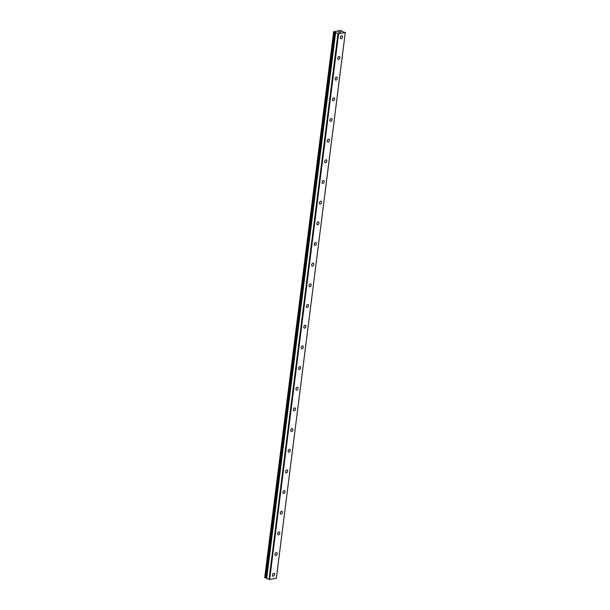 <?xml version="1.0" encoding="UTF-8"?>
<svg xmlns="http://www.w3.org/2000/svg" width="610" height="610" viewBox="0 0 610 610"><rect width="100%" height="100%" fill="white"/><g stroke="black" fill="none" stroke-linecap="round" stroke-linejoin="round"><path stroke-width="0.91" d="M341.676 31.362L345.283 32.513L338.588 33.756L333.662 31.743L340.357 30.5L341.531 30.797L341.043 31.171L341.676 31.362M266.677 577.906L335.286 32.193M342.477 37.073A1.525 0.984 -67.7 0 1 340.83 38.682A1.525 0.984 -67.7 0 1 340.342 37.469A1.525 0.984 -67.7 0 1 341.989 35.86A1.525 0.984 -67.7 0 1 342.477 37.073M339.861 57.744A1.525 0.984 -67.7 0 1 338.222 59.353A1.525 0.984 -67.7 0 1 337.734 58.141A1.525 0.984 -67.7 0 1 339.373 56.532A1.525 0.984 -67.7 0 1 339.861 57.744M337.254 78.415A1.525 0.984 -67.7 0 1 335.607 80.024A1.525 0.984 -67.7 0 1 335.119 78.812A1.525 0.984 -67.7 0 1 336.766 77.203A1.525 0.984 -67.7 0 1 337.254 78.415M334.638 99.087A1.525 0.984 -67.7 0 1 332.999 100.696A1.525 0.984 -67.7 0 1 332.511 99.483A1.525 0.984 -67.7 0 1 334.15 97.874A1.525 0.984 -67.7 0 1 334.638 99.087M332.031 119.758A1.525 0.984 -67.7 0 1 330.384 121.367A1.525 0.984 -67.7 0 1 329.896 120.155A1.525 0.984 -67.7 0 1 331.543 118.546A1.525 0.984 -67.7 0 1 332.031 119.758M329.415 140.437A1.525 0.984 -67.7 0 1 327.776 142.046A1.525 0.984 -67.7 0 1 327.288 140.826A1.525 0.984 -67.7 0 1 328.935 139.217A1.525 0.984 -67.7 0 1 329.415 140.437M326.808 161.109A1.525 0.984 -67.7 0 1 325.16 162.718A1.525 0.984 -67.7 0 1 324.68 161.498A1.525 0.984 -67.7 0 1 326.319 159.889A1.525 0.984 -67.7 0 1 326.808 161.109M324.192 181.78A1.525 0.984 -67.7 0 1 322.553 183.389A1.525 0.984 -67.7 0 1 322.065 182.169A1.525 0.984 -67.7 0 1 323.712 180.56A1.525 0.984 -67.7 0 1 324.192 181.78M321.584 202.451A1.525 0.984 -67.7 0 1 319.937 204.06A1.525 0.984 -67.7 0 1 319.457 202.848A1.525 0.984 -67.7 0 1 321.096 201.239A1.525 0.984 -67.7 0 1 321.584 202.451M318.969 223.123A1.525 0.984 -67.7 0 1 317.33 224.732A1.525 0.984 -67.7 0 1 316.842 223.519A1.525 0.984 -67.7 0 1 318.489 221.91A1.525 0.984 -67.7 0 1 318.969 223.123M316.361 243.794A1.525 0.984 -67.7 0 1 314.714 245.403A1.525 0.984 -67.7 0 1 314.234 244.191A1.525 0.984 -67.7 0 1 315.873 242.582A1.525 0.984 -67.7 0 1 316.361 243.794M313.746 264.465A1.525 0.984 -67.7 0 1 312.106 266.074A1.525 0.984 -67.7 0 1 311.618 264.862A1.525 0.984 -67.7 0 1 313.265 263.253A1.525 0.984 -67.7 0 1 313.746 264.465M311.138 285.137A1.525 0.984 -67.7 0 1 309.491 286.746A1.525 0.984 -67.7 0 1 309.011 285.533A1.525 0.984 -67.7 0 1 310.65 283.924A1.525 0.984 -67.7 0 1 311.138 285.137M308.523 305.808A1.525 0.984 -67.7 0 1 306.883 307.417A1.525 0.984 -67.7 0 1 306.395 306.205A1.525 0.984 -67.7 0 1 308.042 304.596A1.525 0.984 -67.7 0 1 308.523 305.808M305.915 326.48A1.525 0.984 -67.7 0 1 304.268 328.088A1.525 0.984 -67.7 0 1 303.788 326.876A1.525 0.984 -67.7 0 1 305.427 325.267A1.525 0.984 -67.7 0 1 305.915 326.48M303.3 347.151A1.525 0.984 -67.7 0 1 301.66 348.767A1.525 0.984 -67.7 0 1 301.172 347.548A1.525 0.984 -67.7 0 1 302.819 345.939A1.525 0.984 -67.7 0 1 303.3 347.151M300.692 367.83A1.525 0.984 -67.7 0 1 299.045 369.439A1.525 0.984 -67.7 0 1 298.565 368.219A1.525 0.984 -67.7 0 1 300.204 366.61A1.525 0.984 -67.7 0 1 300.692 367.83M298.077 388.501A1.525 0.984 -67.7 0 1 296.437 390.11A1.525 0.984 -67.7 0 1 295.949 388.89A1.525 0.984 -67.7 0 1 297.596 387.281A1.525 0.984 -67.7 0 1 298.077 388.501M295.469 409.173A1.525 0.984 -67.7 0 1 293.822 410.782A1.525 0.984 -67.7 0 1 293.341 409.569A1.525 0.984 -67.7 0 1 294.981 407.96A1.525 0.984 -67.7 0 1 295.469 409.173M292.861 429.844A1.525 0.984 -67.7 0 1 291.214 431.453A1.525 0.984 -67.7 0 1 290.726 430.241A1.525 0.984 -67.7 0 1 292.373 428.632A1.525 0.984 -67.7 0 1 292.861 429.844M290.246 450.515A1.525 0.984 -67.7 0 1 288.606 452.124A1.525 0.984 -67.7 0 1 288.118 450.912A1.525 0.984 -67.7 0 1 289.758 449.303A1.525 0.984 -67.7 0 1 290.246 450.515M287.638 471.187A1.525 0.984 -67.7 0 1 285.991 472.796A1.525 0.984 -67.7 0 1 285.503 471.583A1.525 0.984 -67.7 0 1 287.15 469.974A1.525 0.984 -67.7 0 1 287.638 471.187M285.022 491.858A1.525 0.984 -67.7 0 1 283.383 493.467A1.525 0.984 -67.7 0 1 282.895 492.255A1.525 0.984 -67.7 0 1 284.534 490.646A1.525 0.984 -67.7 0 1 285.022 491.858M282.415 512.53A1.525 0.984 -67.7 0 1 280.768 514.138A1.525 0.984 -67.7 0 1 280.28 512.926A1.525 0.984 -67.7 0 1 281.927 511.317A1.525 0.984 -67.7 0 1 282.415 512.53M279.799 533.201A1.525 0.984 -67.7 0 1 278.16 534.81A1.525 0.984 -67.7 0 1 277.672 533.597A1.525 0.984 -67.7 0 1 279.311 531.989A1.525 0.984 -67.7 0 1 279.799 533.201M277.192 553.872A1.525 0.984 -67.7 0 1 275.545 555.481A1.525 0.984 -67.7 0 1 275.057 554.269A1.525 0.984 -67.7 0 1 276.704 552.66A1.525 0.984 -67.7 0 1 277.192 553.872M274.576 574.551A1.525 0.984 -67.7 0 1 272.937 576.16A1.525 0.984 -67.7 0 1 272.449 574.94A1.525 0.984 -67.7 0 1 274.088 573.331A1.525 0.984 -67.7 0 1 274.576 574.551M335.584 32.696L266.639 578.425L269.643 579.5L276.338 578.257L345.283 32.513M266.654 578.288L335.584 32.521L266.639 578.265M333.662 31.743L264.717 577.487L266.349 577.937M338.405 32.078L338.893 31.987M338.832 31.964L338.283 32.063L338.832 31.964M339.793 32.353L338.275 32.063M339.495 31.918L340.471 32.231L339.511 31.834M340.471 32.231L339.572 31.895M335.584 32.688L266.639 578.433M269.643 579.5L338.588 33.756M269.033 579.431L337.971 33.687M264.778 577.685L333.723 31.949M266.677 578.471L335.622 32.727M266.09 577.99L335.035 32.246M265.952 577.983L334.898 32.239M265.419 577.922L334.364 32.178M265.281 577.899L334.227 32.155"/></g></svg>
